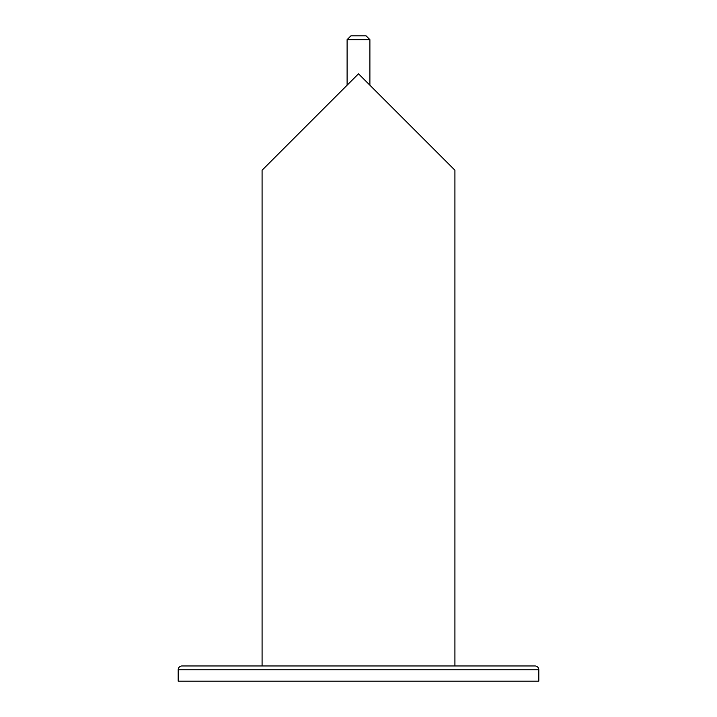 <?xml version="1.0" encoding="UTF-8"?>
<svg xmlns="http://www.w3.org/2000/svg" width="717" height="717" viewBox="0 0 717 717"><rect width="100%" height="100%" fill="white"/><g stroke="black" fill="none" stroke-linecap="round" stroke-linejoin="round"><path stroke-width="1.08" d="M178.192 669.759L178.192 681.15L538.808 681.15L538.808 669.759A3.8 3.8 0 0 0 535.007 665.968L181.993 665.968A3.8 3.8 0 0 0 178.192 669.759L538.808 669.759M369.891 85.198L369.891 39.65L366.091 35.85L350.909 35.85L347.109 39.65L369.891 39.65M347.109 85.198L347.109 39.65M454.919 665.968L454.919 170.225L358.5 73.806L262.081 170.225L262.081 665.968"/></g></svg>
